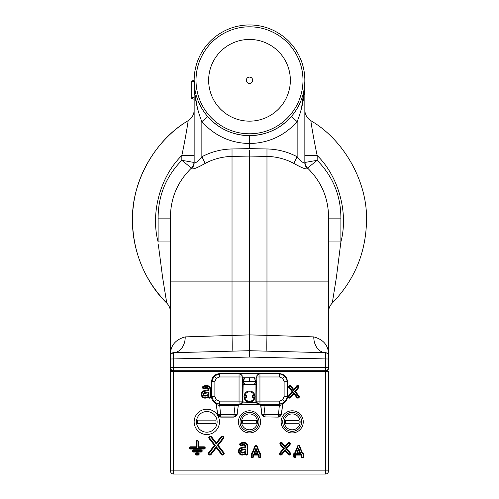 <?xml version="1.0" encoding="UTF-8"?>
<svg xmlns="http://www.w3.org/2000/svg" width="499" height="499" viewBox="0 0 499 499"><rect width="100%" height="100%" fill="white"/><g stroke="black" fill="none" stroke-linecap="round" stroke-linejoin="round"><path stroke-width="0.75" d="M249.5 412.38A9.487 9.487 0 0 0 244.373 413.883A9.487 9.487 0 0 1 257.484 416.74A9.487 9.487 0 0 1 254.627 429.851A9.487 9.487 0 0 1 241.516 426.988A9.487 9.487 0 0 1 249.5 412.38A9.487 9.487 0 0 1 258.987 421.867A9.487 9.487 0 0 1 249.5 431.354A9.487 9.487 0 0 0 258.987 421.867A9.487 9.487 0 0 0 249.5 412.38M249.5 410.796A11.072 11.072 0 0 0 238.428 421.867A11.072 11.072 0 0 0 249.5 432.932A11.072 11.072 0 0 0 260.572 421.867A11.072 11.072 0 0 0 249.5 410.796M292.196 412.38A9.487 9.487 0 0 0 289.027 412.923A9.487 9.487 0 0 1 301.14 418.692A9.487 9.487 0 0 1 295.364 430.805A9.487 9.487 0 0 1 283.251 425.036A9.487 9.487 0 0 1 292.196 412.38A9.487 9.487 0 0 1 301.683 421.867A9.487 9.487 0 0 0 292.196 412.38M292.196 431.354A9.487 9.487 0 0 0 295.364 430.805A9.487 9.487 0 0 1 292.196 431.354M292.196 410.796A11.072 11.072 0 0 0 281.124 421.867A11.072 11.072 0 0 0 292.196 432.932A11.072 11.072 0 0 0 303.267 421.867A11.072 11.072 0 0 0 292.196 410.796M307.484 168.188L307.484 168.506C306.529 169.747 301.97 168.038 293.792 163.379C285.353 158.925 276.409 156.605 266.971 156.412L249.5 156.081L249.5 334.898L266.971 335.353L266.971 281.124L328.567 281.124L328.567 218.119C328.629 198.508 321.618 181.823 307.54 168.063L307.484 168.188A7.909 7.678 0 0 1 304.845 162.468L317.164 160.322C332.952 176.378 340.861 195.639 340.886 218.119L328.567 218.119L328.567 241.953L340.886 241.953L336.382 277.463L332.272 303.074C354.589 280.02 366.004 252.444 366.522 220.358C366.004 252.444 354.589 280.02 332.272 303.074L332.365 302.382M304.845 155.476L317.164 155.476C314.021 141.173 310.758 121.276 310.865 120.714C344.085 139.957 367.557 181.979 366.522 220.358C367.557 181.979 344.085 139.957 310.865 120.714A12.65 12.65 0 0 1 304.845 109.948M249.5 150.424L249.5 156.081L232.029 156.412C222.591 156.605 213.647 158.925 205.208 163.379L201.852 156.761L201.852 121.662L207.628 116.492C218.824 128.917 232.777 135.298 249.5 135.641A55.345 55.345 0 0 0 304.845 80.295A55.345 55.345 0 0 0 249.5 24.95A55.345 55.345 0 0 0 194.155 80.295A55.345 55.345 0 0 0 249.5 135.641C266.223 135.298 280.176 128.917 291.372 116.492L297.148 121.662C284.411 135.803 268.531 143.101 249.5 143.55C230.469 143.101 214.589 135.803 201.852 121.662C196.506 108.171 193.943 94.38 194.155 80.295L194.878 93.781L197.616 109.075M194.155 99.27L191.778 98.546L191.778 81.025L194.155 80.295L194.155 162.468A7.909 7.678 0 0 1 191.516 168.188L191.46 168.063C177.382 181.823 170.371 198.508 170.433 218.119L170.433 281.124L266.971 281.124L266.971 148.964C277.581 149.182 287.642 151.783 297.148 156.761L297.148 121.662C302.494 108.171 305.057 94.38 304.845 80.295L304.845 162.799C303.754 163.522 301.184 161.508 297.148 156.761L293.792 163.379M132.478 220.358C132.996 252.444 144.411 280.02 166.728 303.074C144.847 282.085 128.374 244.809 133.277 206.711C137.331 168.519 161.988 136.071 188.135 120.714C154.915 139.957 131.443 181.979 132.478 220.358M166.71 302.905L162.618 277.463L158.345 244.716M159.05 251.746L159.218 253.267M164.739 290.537L165.275 293.792M165.986 298.202L166.354 300.529M260.403 453.959A0.63 0.63 0 0 0 259.773 453.329L259.287 453.329L256.573 446.162A0.63 0.63 0 0 0 255.394 446.162L252.681 453.329L252.195 453.329A0.63 0.63 0 0 0 251.565 453.959L251.565 456.803A0.63 0.63 0 0 0 252.195 457.44A0.63 0.63 0 0 0 252.825 456.803L252.825 454.589L259.137 454.589L259.137 456.803A0.63 0.63 0 0 0 259.773 457.44A0.63 0.63 0 0 0 260.403 456.803L260.403 453.959L260.883 453.959A1.117 1.117 0 0 0 259.773 452.843L257.029 445.987A1.117 1.117 0 0 0 254.939 445.987L252.195 452.843A1.117 1.117 0 0 0 251.084 453.959L251.084 456.803A1.117 1.117 0 0 0 252.195 457.92A1.117 1.117 0 0 0 253.311 456.803L253.311 455.076L258.657 455.076L258.657 456.803A1.117 1.117 0 0 0 259.773 457.92A1.117 1.117 0 0 0 260.883 456.803L260.883 453.959M297.142 386.457L293.78 390.617L290.412 386.457A0.636 0.636 0 0 0 289.52 386.363A0.636 0.636 0 0 0 289.426 387.255L292.963 391.628L289.108 396.387A0.636 0.636 0 0 0 289.601 397.422A0.636 0.636 0 0 0 290.094 397.185L293.78 392.632L297.46 397.185A0.636 0.636 0 0 0 298.352 397.279A0.636 0.636 0 0 0 298.446 396.387L294.591 391.628L298.128 387.255A0.636 0.636 0 0 0 297.635 386.22A0.636 0.636 0 0 0 297.142 386.457L296.581 386.001L293.78 389.463L290.979 386.001A1.36 1.36 0 0 0 289.064 385.796A1.36 1.36 0 0 0 288.859 387.711L292.027 391.628L288.547 395.932A1.36 1.36 0 0 0 289.601 398.146A1.36 1.36 0 0 0 290.661 397.641L293.78 393.786L296.893 397.641A1.36 1.36 0 0 0 298.807 397.84A1.36 1.36 0 0 0 299.007 395.932L295.527 391.628L298.695 387.711A1.36 1.36 0 0 0 297.635 385.496A1.36 1.36 0 0 0 296.581 386.001M245.177 453.678A0.742 0.742 0 0 1 246.007 454.028A0.636 0.636 0 0 0 247.192 453.716L247.192 446.536A3.387 3.387 0 0 0 243.805 443.149A7.179 7.179 0 0 0 240.786 443.811A0.636 0.636 0 0 0 241.054 445.027A0.636 0.636 0 0 0 241.323 444.965A5.913 5.913 0 0 1 243.805 444.416A2.115 2.115 0 0 1 245.901 446.848A0.886 0.886 0 0 1 245.196 447.584L241.647 448.264A3.069 3.069 0 0 0 242.227 454.346A3.069 3.069 0 0 0 243.001 454.246L245.177 453.678L245.377 454.389A1.36 1.36 0 0 0 247.916 453.716L247.916 446.536A4.111 4.111 0 0 0 243.805 442.426A7.909 7.909 0 0 0 240.487 443.156A1.36 1.36 0 0 0 241.054 445.75A1.36 1.36 0 0 0 241.628 445.626A5.19 5.19 0 0 1 243.805 445.145A1.391 1.391 0 0 1 245.184 446.742L241.51 447.553A3.792 3.792 0 0 0 242.227 455.076A3.792 3.792 0 0 0 243.188 454.951L245.358 454.383M242.227 453.08A1.803 1.803 0 0 0 242.682 453.023L245.321 452.331L245.14 451.626L242.495 452.319A1.073 1.073 0 0 1 241.154 451.383A1.073 1.073 0 0 1 242.021 450.223L245.009 449.649L245.196 451.551L245.926 451.551L245.926 449.805A0.886 0.886 0 0 0 244.872 448.938L241.884 449.512A1.803 1.803 0 0 0 242.227 453.08M210.029 396.786L210.029 389.607A3.387 3.387 0 0 0 206.648 386.22A7.179 7.179 0 0 0 203.629 386.887A0.636 0.636 0 0 0 203.891 388.097A0.636 0.636 0 0 0 204.16 388.035A5.913 5.913 0 0 1 206.648 387.492A2.115 2.115 0 0 1 208.738 389.919A0.886 0.886 0 0 1 208.033 390.655L204.484 391.335A3.069 3.069 0 0 0 205.064 397.422A3.069 3.069 0 0 0 205.838 397.323L208.014 396.755A0.742 0.742 0 0 1 208.844 397.104A0.636 0.636 0 0 0 210.029 396.786L210.759 396.786L210.759 389.607A4.111 4.111 0 0 0 206.648 385.496A7.909 7.909 0 0 0 203.324 386.226A1.36 1.36 0 0 0 203.891 388.821A1.36 1.36 0 0 0 204.465 388.696A5.19 5.19 0 0 1 206.648 388.216A1.391 1.391 0 0 1 208.021 389.813L204.347 390.623A3.792 3.792 0 0 0 205.064 398.146A3.792 3.792 0 0 0 206.025 398.021L208.202 397.454A1.36 1.36 0 0 0 210.759 396.786M205.838 397.323L206.025 398.021M208.763 392.875A0.886 0.886 0 0 0 207.715 392.008L204.727 392.582A1.803 1.803 0 0 0 205.064 396.15A1.803 1.803 0 0 0 205.519 396.094L208.164 395.401A0.805 0.805 0 0 0 208.763 394.622L208.763 392.875L204.864 393.293A1.073 1.073 0 0 0 203.991 394.453A1.073 1.073 0 0 0 205.339 395.389L207.977 394.703L208.039 392.875M209.904 454.346A0.792 0.792 0 0 0 210.528 454.04L216.292 446.624L222.055 454.04A0.792 0.792 0 0 0 223.165 454.184A0.792 0.792 0 0 0 223.309 453.067L217.296 445.333L222.91 438.103A0.792 0.792 0 0 0 222.286 436.825A0.792 0.792 0 0 0 221.662 437.13L216.292 444.041L210.927 437.13A0.792 0.792 0 0 0 209.811 436.987A0.792 0.792 0 0 0 209.674 438.103L215.287 445.333L209.274 453.067A0.792 0.792 0 0 0 209.904 454.346M209.904 455.076A1.516 1.516 0 0 0 211.102 454.489L216.292 447.809L221.481 454.489A1.516 1.516 0 0 0 223.614 454.757A1.516 1.516 0 0 0 223.876 452.624L218.213 445.333L223.483 438.546A1.516 1.516 0 0 0 222.286 436.095A1.516 1.516 0 0 0 221.088 436.687L216.292 442.856L211.495 436.687A1.516 1.516 0 0 0 209.368 436.419A1.516 1.516 0 0 0 209.1 438.546L214.37 445.333L208.707 452.624A1.516 1.516 0 0 0 209.904 455.076M280.906 454.346A0.636 0.636 0 0 0 281.399 454.115L285.079 449.562L288.759 454.115A0.636 0.636 0 0 0 289.657 454.209A0.636 0.636 0 0 0 289.751 453.317L285.896 448.551L289.432 444.185A0.636 0.636 0 0 0 288.94 443.149A0.636 0.636 0 0 0 288.447 443.386L285.079 447.547L281.717 443.386A0.636 0.636 0 0 0 280.825 443.287A0.636 0.636 0 0 0 280.731 444.185L284.262 448.551L280.413 453.317A0.636 0.636 0 0 0 280.906 454.346M280.906 455.076A1.36 1.36 0 0 0 281.96 454.57L285.079 450.716L288.197 454.57A1.36 1.36 0 0 0 290.112 454.77A1.36 1.36 0 0 0 290.312 452.861L286.831 448.551L289.994 444.64A1.36 1.36 0 0 0 288.94 442.426A1.36 1.36 0 0 0 287.879 442.925L285.079 446.393L282.278 442.925A1.36 1.36 0 0 0 280.369 442.725A1.36 1.36 0 0 0 280.164 444.64L283.332 448.551L279.845 452.861A1.36 1.36 0 0 0 280.906 455.076M328.567 330.151L328.567 367.563A3.162 3.162 180 0 1 325.404 370.72L173.596 370.72A3.162 3.162 180 0 1 170.433 367.563L170.433 281.124M328.567 367.563L325.404 367.563L325.485 352.693A3.162 3.162 0 0 1 328.567 355.856L328.567 359.018L249.5 357.034L249.5 350.703L325.485 352.693A15.812 12.113 91.5 0 1 313.784 336.887C323.945 339.669 328.872 345.994 328.567 355.856C328.666 354.253 327.643 353.198 325.485 352.693A3.162 3.162 0 0 1 328.567 355.856L328.567 281.124M325.404 371.262L328.567 371.262L328.567 470.888A3.162 3.162 0 0 1 325.404 474.05L173.596 474.05A3.162 3.162 0 0 1 170.433 470.888L170.433 367.563L325.404 367.563L325.404 371.262L173.596 371.262L173.596 470.888L325.404 470.888L325.404 371.262A3.162 3.162 180 0 0 328.567 368.1M297.429 452.843L299.93 452.843L298.683 449.537L297.429 452.843L296.724 453.329L300.635 453.329L299.93 452.843M300.635 453.329L298.683 448.171L298.683 449.537M298.683 448.171L296.724 453.329M302.319 452.843L299.724 445.987A1.117 1.117 0 0 0 297.635 445.987L294.89 452.843A1.117 1.117 0 0 0 293.78 453.959L293.78 456.803A1.117 1.117 0 0 0 294.89 457.92A1.117 1.117 0 0 0 296.007 456.803L296.007 455.076L301.352 455.076L301.352 456.803A1.117 1.117 0 0 0 302.469 457.92A1.117 1.117 0 0 0 303.579 456.803L303.579 453.959A1.117 1.117 0 0 0 302.469 452.843L301.982 453.329L299.269 446.162A0.63 0.63 0 0 0 298.09 446.162L295.377 453.329L294.89 453.329A0.63 0.63 0 0 0 294.26 453.959L294.26 456.803L293.78 456.803M294.26 456.803A0.63 0.63 0 0 0 294.89 457.44A0.63 0.63 0 0 0 295.527 456.803L295.527 454.589L301.833 454.589L301.833 456.803A0.63 0.63 0 0 0 302.469 457.44A0.63 0.63 0 0 0 303.099 456.803L303.099 453.959L303.579 453.959M301.833 454.589L301.352 455.076M295.527 454.589L296.007 455.076M295.527 456.803L296.007 456.803M294.26 453.959L293.78 453.959M303.099 453.959A0.63 0.63 0 0 0 302.469 453.329L301.982 453.329M295.377 453.329L295.04 452.843M285.896 448.551L286.831 448.551M285.079 449.562L285.079 450.716M284.262 448.551L283.332 448.551M285.079 447.547L285.079 446.393M193.543 450.31A0.63 0.63 0 0 0 192.913 450.94A0.63 0.63 0 0 0 193.543 451.57L201.085 451.57A0.63 0.63 0 0 0 201.721 450.94A0.63 0.63 0 0 0 201.085 450.31L193.543 450.31L193.543 449.824A1.117 1.117 0 0 0 192.427 450.94A1.117 1.117 0 0 0 193.543 452.057L201.085 452.057A1.117 1.117 0 0 0 202.201 450.94A1.117 1.117 0 0 0 201.085 449.824L193.543 449.824M217.296 445.333L218.213 445.333M216.292 446.624L216.292 447.809M215.287 445.333L214.37 445.333M216.292 444.041L216.292 442.856M207.715 392.008L207.852 392.719M204.484 391.335L204.347 390.623M208.738 389.919L208.021 389.813M203.629 386.887L203.324 386.226M208.844 397.104L208.214 397.46M245.196 447.584L245.059 446.873M245.321 452.331A0.805 0.805 0 0 0 245.926 451.551M245.901 446.848L245.184 446.742M246.007 454.028L245.377 454.389M294.591 391.628L295.527 391.628M293.78 392.632L293.78 393.786M289.108 396.387L288.547 395.932M292.963 391.628L292.027 391.628M289.426 387.255L288.859 387.711M290.412 386.457L290.979 386.001M293.78 390.617L293.78 389.463M196.687 447.285L190.524 447.285A0.63 0.63 0 0 0 189.894 447.921A0.63 0.63 0 0 0 190.524 448.551L204.11 448.551A0.63 0.63 0 0 0 204.74 447.921A0.63 0.63 0 0 0 204.11 447.285L197.947 447.285L197.947 441.59A0.63 0.63 0 0 0 197.317 440.96A0.63 0.63 0 0 0 196.687 441.59L196.687 447.285L196.201 446.805L190.524 446.805A1.117 1.117 0 0 0 189.408 447.921A1.117 1.117 0 0 0 190.524 449.031L204.11 449.031A1.117 1.117 0 0 0 205.22 447.921A1.117 1.117 0 0 0 204.11 446.805L198.434 446.805L198.434 441.59A1.117 1.117 0 0 0 197.317 440.48A1.117 1.117 0 0 0 196.201 441.59L196.201 446.805M197.947 441.59L198.434 441.59M197.947 447.285L198.434 446.805M196.562 453.329A0.63 0.63 0 0 0 195.932 453.959A0.63 0.63 0 0 0 196.562 454.589L198.066 454.589A0.63 0.63 0 0 0 198.696 453.959A0.63 0.63 0 0 0 198.066 453.329L196.562 453.329L196.562 452.843A1.117 1.117 0 0 0 195.452 453.959A1.117 1.117 0 0 0 196.562 455.076L198.066 455.076A1.117 1.117 0 0 0 199.182 453.959A1.117 1.117 0 0 0 198.066 452.843L196.562 452.843M196.562 454.589L196.562 455.076M254.733 452.843L257.234 452.843L255.981 449.537L254.733 452.843L254.028 453.329L257.939 453.329L257.234 452.843M257.939 453.329L255.981 448.171L255.981 449.537M255.981 448.171L254.028 453.329M259.287 453.329L259.623 452.843M259.773 453.329L259.773 452.843M259.137 454.589L258.657 455.076M252.825 454.589L253.311 455.076M252.195 453.329L252.195 452.843M252.681 453.329L252.344 452.843M249.5 350.703L249.5 357.034L170.433 359.018L170.433 355.856C170.128 345.994 175.055 339.669 185.216 336.887L249.5 334.898L249.5 350.703L173.515 352.693A15.812 12.113 88.5 0 0 185.216 336.887M205.208 163.379C197.049 168.032 192.489 169.741 191.516 168.506A7.909 7.66 0 0 0 194.155 162.799C195.259 163.516 197.822 161.501 201.852 156.761C211.358 151.783 221.419 149.182 232.029 148.964L249.5 148.64L249.5 135.641M194.155 109.948A12.65 12.65 0 0 1 188.135 120.714C188.235 121.319 184.979 141.161 181.836 155.476C160.316 176.59 150.38 212.811 158.114 241.953L158.114 218.119C158.139 195.639 166.048 176.378 181.836 160.322L181.836 155.476L194.155 155.476M193.98 162.337A7.909 7.772 117 0 1 191.46 168.063L181.836 160.322L194.155 162.468M158.114 241.953L170.433 241.953M166.728 303.074A12.65 12.65 0 0 1 170.433 312.018A12.65 12.65 0 0 0 166.728 303.074M158.114 218.119L170.433 218.119M170.433 371.262L173.596 371.262L173.515 352.693A3.162 3.162 0 0 0 170.433 355.856A3.162 3.162 0 0 1 173.515 352.693L171.132 353.872M301.384 109.069L304.739 85.529M304.833 82.004L304.134 89.165M304.845 164.102L304.845 162.849M307.484 168.506A7.909 7.66 0 0 1 304.845 162.799M305.02 162.337A7.909 7.772 63 0 0 307.54 168.063L317.164 160.322L317.164 155.476C338.684 176.59 348.62 212.811 340.886 241.953L340.886 218.119M328.567 312.018A12.65 12.65 0 0 1 332.272 303.074A12.65 12.65 0 0 0 328.567 312.018M266.971 351.165A15.812 0.412 91.5 0 1 266.971 335.353L313.784 336.887M255.5 381.005L243.5 381.292L255.5 381.292L254.353 377.824L244.647 377.824L243.5 381.005M219.629 401.134L219.629 405.512L216.31 404.602L215.649 403.298L219.616 404.309L239.077 404.327L239.046 401.134L242.208 401.134A3.162 3.162 135 0 1 239.046 404.296L219.629 404.296L214.034 401.982L211.719 396.393L214.882 396.393L216.273 399.749L219.629 401.134L239.046 401.134L239.046 376.97L242.208 376.97A3.162 3.162 -135 0 0 239.046 373.807L259.792 373.651L256.923 375.554L256.648 385.428L255.862 384.648L243.144 384.648L242.352 385.428L242.233 380.986L243.025 380.986L244.647 377.824L243.057 377.824L243.025 380.4M215.524 403.423C212.979 401.845 211.657 399.556 211.545 396.568L211.719 381.716L214.034 376.121L219.629 373.807L219.629 376.97L216.273 378.361L214.882 381.716L214.882 396.393M279.371 405.512L279.371 404.296L284.966 401.982L287.455 396.568C287.343 399.556 286.021 401.845 283.476 403.423L282.69 404.602L279.371 405.512L279.384 404.309L283.476 403.423M287.455 381.542L284.966 376.121L279.546 373.632C284.311 374.138 286.95 376.776 287.455 381.542L287.455 396.568M254.864 378.136L254.864 377.755L244.136 377.824M244.023 384.648L254.977 384.648M214.882 381.716L211.545 381.542C212.05 376.776 214.689 374.138 219.454 373.632L279.546 373.632M215.649 403.298A1.584 1.584 -135.5 0 1 216.429 404.477L217.608 414.139A3.162 3.162 21.2 0 0 220.745 416.914L217.608 414.139A3.162 0.755 -6.9 0 0 220.745 414.513L233.975 414.513L235.073 405.512L219.629 405.512M242.233 381.305L243.025 381.305L243.144 384.648L242.801 402.874L242.077 402.556L242.352 385.428M256.648 385.428L256.923 402.556L242.801 402.874L239.607 404.44L238.248 405.799L242.077 402.556M237.742 405.556A1.584 1.378 -89.1 0 1 239.077 404.327L239.508 404.321A1.584 1.584 -44.3 0 0 238.142 405.699L235.073 405.512L235.073 404.309M219.647 404.309L220.745 416.914L233.975 416.914A3.162 3.162 158.8 0 0 237.119 414.139L234.056 417.12L220.664 417.12M237.193 414.351L238.248 405.799L237.119 414.139A3.162 0.755 6.9 0 1 233.975 414.513L234.056 417.12M264.944 417.12L261.881 414.139A3.162 3.162 21.2 0 0 265.025 416.914L278.336 417.12L281.392 414.139A3.162 3.162 158.8 0 1 278.255 416.914L279.353 405.512L263.927 405.512L265.025 414.513L278.255 414.513A3.162 0.755 6.9 0 0 281.392 414.139L282.571 404.477A1.584 1.584 135.5 0 1 283.351 403.298M259.792 373.651L259.954 373.807A3.162 3.162 135 0 0 256.792 376.97L256.648 376.832M261.807 414.351L260.74 405.855L259.187 404.421L256.199 402.874L255.862 401.277L256.792 401.134A3.162 3.162 45 0 0 259.954 404.296L279.353 404.309M261.258 405.556L260.858 405.699A1.584 1.584 44.3 0 0 259.492 404.321L259.923 404.327A1.584 1.378 89.1 0 1 261.258 405.556L263.927 405.512L263.927 404.309M278.336 417.12L265.025 416.914L265.025 414.513A3.162 0.755 -6.9 0 1 261.881 414.139L260.858 405.699L259.492 404.321M256.923 402.556L259.386 404.427M281.473 414.351L282.69 404.602M239.813 404.421L259.187 404.458A1.584 1.584 -135.6 0 1 260.759 405.843M238.241 405.843A1.584 1.584 135.6 0 1 239.813 404.458L259.174 404.471M217.527 414.351L216.31 404.602M211.545 381.542L211.545 396.568M242.233 380.986L242.264 377.032A0.792 0.792 -153.4 0 0 243.057 377.824M242.264 377.032L242.077 375.554L239.208 373.651M243.5 381.292L244.647 384.467L243.025 381.891M255.862 401.277L255.975 381.891L255.476 381.891L255.5 381.292M256.736 377.032A0.792 0.792 153.4 0 1 255.943 377.824L255.975 381.891L254.353 384.467L255.476 381.891M256.736 385.259A0.792 0.792 -153.4 0 0 255.943 384.467L243.057 384.467A0.792 0.792 153.4 0 0 242.264 385.259M246.069 397.516A3.555 3.555 0 0 1 246.069 395.613M252.931 395.613A3.555 3.555 0 0 1 252.931 397.516M300.136 421.867A7.94 7.94 0 0 0 292.196 413.927A7.94 7.94 0 0 0 284.255 421.867A7.94 7.94 0 0 0 292.196 429.801A7.94 7.94 0 0 0 300.136 421.867M285.26 421.867A6.936 6.936 0 0 1 285.403 420.445L298.988 420.445A6.936 6.936 0 0 1 298.988 423.289L285.403 423.289A6.936 6.936 0 0 1 285.26 421.867M257.44 421.867A7.94 7.94 0 0 0 249.5 413.927A7.94 7.94 0 0 0 241.56 421.867A7.94 7.94 0 0 0 249.5 429.801A7.94 7.94 0 0 0 257.44 421.867M242.564 421.867A6.936 6.936 0 0 1 242.707 420.445L256.293 420.445A6.936 6.936 0 0 1 256.293 423.289L242.707 423.289A6.936 6.936 0 0 1 242.564 421.867M217.121 421.867A10.317 10.317 0 0 0 206.804 411.55A10.317 10.317 0 0 0 196.487 421.867A10.317 10.317 0 0 0 206.804 432.184A10.317 10.317 0 0 0 217.121 421.867M197.592 421.867A9.213 9.213 0 0 1 197.754 420.127L215.855 420.127A9.213 9.213 0 0 1 215.855 423.607L197.754 423.607A9.213 9.213 0 0 1 197.592 421.867M219.454 421.867A12.65 12.65 0 0 0 206.804 409.217A12.65 12.65 0 0 0 194.155 421.867A12.65 12.65 0 0 0 206.804 434.517A12.65 12.65 0 0 0 219.454 421.867M249.5 401.308A4.747 4.747 0 0 0 254.147 397.516L252.519 397.516A3.162 3.162 0 0 0 252.519 395.613L254.147 395.613A4.747 4.747 0 0 0 244.853 395.613L246.481 395.613A3.162 3.162 0 0 0 246.481 397.516L244.853 397.516A4.747 4.747 0 0 0 249.5 401.308M249.5 402.1A5.533 5.533 0 0 0 255.033 396.562A5.533 5.533 0 0 0 249.5 391.029A5.533 5.533 0 0 0 243.967 396.562A5.533 5.533 0 0 0 249.5 402.1M254.147 395.613L254.771 395.613A5.358 5.358 0 0 1 254.771 397.516L254.147 397.516M244.853 397.516L244.229 397.516A5.358 5.358 0 0 1 244.229 395.613L244.853 395.613M249.5 77.102A3.194 3.194 0 0 0 246.306 80.295A3.194 3.194 0 0 0 249.5 83.489A3.194 3.194 0 0 0 252.694 80.295A3.194 3.194 0 0 0 249.5 77.102M191.778 97.461L194.155 97.193M252.825 456.803L253.311 456.803M290.094 397.185L290.661 397.641M247.192 453.716L247.916 453.716M241.323 444.965L241.628 445.626M243.001 454.246L243.188 454.951M242.682 453.023L242.495 452.319M204.16 388.035L204.465 388.696M205.519 396.094L205.339 395.389M210.528 454.04L211.102 454.489M221.662 437.13L221.088 436.687M281.399 454.115L281.96 454.57M288.447 443.386L287.879 442.925M249.5 133.788A53.487 53.487 0 0 0 302.987 80.295A53.487 53.487 0 0 0 249.5 26.809A53.487 53.487 0 0 0 196.013 80.295A53.487 53.487 0 0 0 249.5 133.788M249.5 121.151A40.856 40.856 0 0 0 290.356 80.295A40.856 40.856 0 0 0 249.5 39.44A40.856 40.856 0 0 0 208.644 80.295A40.856 40.856 0 0 0 249.5 121.151M196.201 443.53A63.254 59.718 180 0 0 196.687 443.867M173.596 474.05A3.162 3.162 0 0 1 170.433 470.888L173.596 470.888L173.596 474.05M328.567 470.888A3.162 3.162 0 0 1 325.404 474.05L325.404 470.888L328.567 470.888M299.269 446.162L299.724 445.987M303.099 456.803L303.579 456.803M301.833 456.803L301.352 456.803M298.09 446.162L297.635 445.987M289.432 444.185L289.994 444.64M289.751 453.317L290.312 452.861M288.759 454.115L288.197 454.57M280.413 453.317L279.845 452.861M280.731 444.185L280.164 444.64M281.717 443.386L282.278 442.925M201.085 450.31L201.085 449.824M201.085 451.57L201.085 452.057M193.543 451.57L193.543 452.057M222.91 438.103L223.483 438.546M223.309 453.067L223.876 452.624M222.055 454.04L221.481 454.489M209.274 453.067L208.707 452.624M209.674 438.103L209.1 438.546M210.927 437.13L211.495 436.687M204.727 392.582L204.864 393.293M208.164 395.401L207.977 394.703M208.763 394.622L208.039 394.622M206.648 387.492L206.648 388.216M241.884 449.512L242.021 450.223M245.926 449.805L245.196 449.805M244.872 448.938L245.009 449.649M241.647 448.264L241.51 447.553M243.805 444.416L243.805 445.145M240.786 443.811L240.487 443.156M243.805 443.149L243.805 442.426M247.192 446.536L247.916 446.536M298.128 387.255L298.695 387.711M298.446 396.387L299.007 395.932M297.46 397.185L296.893 397.641M204.11 447.285L204.11 446.805M204.11 448.551L204.11 449.031M190.524 448.551L190.524 449.031M190.524 447.285L190.524 446.805M256.573 446.162L257.029 445.987M260.403 456.803L260.883 456.803M259.137 456.803L258.657 456.803M251.565 456.803L251.084 456.803M251.565 453.959L251.084 453.959M255.394 446.162L254.939 445.987M173.596 371.262A3.162 3.162 180 0 1 170.433 368.1M232.029 351.165A15.812 0.412 88.5 0 0 232.029 335.353L232.029 148.964M191.516 168.506L191.516 168.188M249.5 148.64L266.971 148.964M191.778 81.518L194.155 81.25M249.5 381.03L249.5 377.868M214.034 401.982L216.273 399.749M214.034 376.121L216.273 378.361M284.966 401.982L282.727 399.749L279.371 401.134L279.371 404.296L259.954 404.296L259.954 401.134L279.371 401.134M284.966 376.121L282.727 378.361L284.118 381.716L287.281 381.716L287.281 396.393L284.118 396.393L284.118 381.716M219.454 373.632L239.046 373.807L239.046 376.97L219.629 376.97M243.138 401.277L242.208 401.134L242.352 376.832M259.954 376.97L259.954 401.134L256.792 401.134L256.792 376.97L259.954 376.97L259.954 373.807L279.371 373.807L279.371 376.97L259.954 376.97M279.371 376.97L282.727 378.361M284.118 396.393L282.727 399.749M255.975 381.305L256.767 381.305M255.975 380.986L256.767 380.986M170.433 355.856L170.527 355.082M194.866 89.165L194.155 80.295M328.473 355.082L328.567 355.856"/></g></svg>
